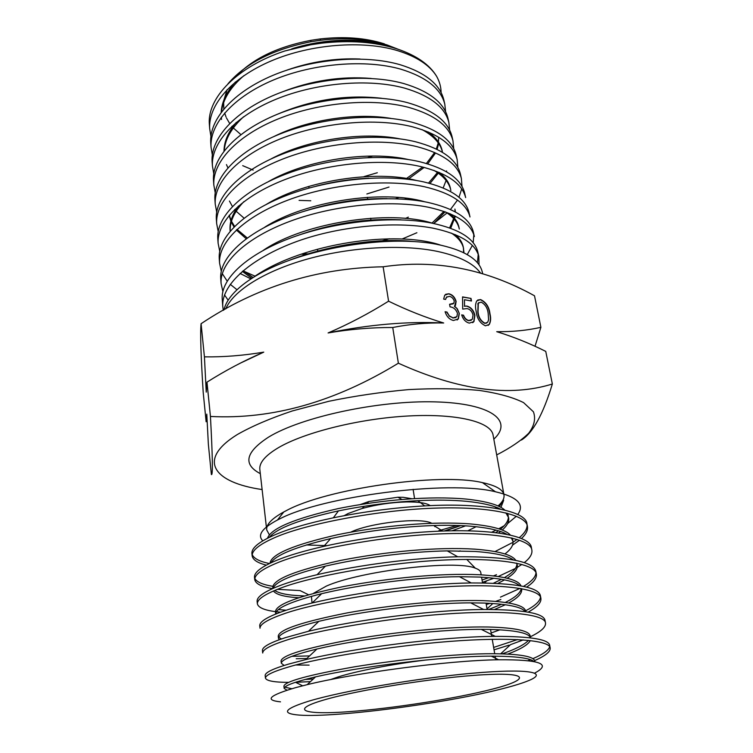 <?xml version="1.0" encoding="UTF-8"?>
<svg xmlns="http://www.w3.org/2000/svg" width="753" height="753" viewBox="0 0 753 753"><rect width="100%" height="100%" fill="white"/><g stroke="black" fill="none" stroke-linecap="round" stroke-linejoin="round"><path stroke-width="1.13" d="M201.079 323.715C255.926 287.034 316.608 268.059 383.136 266.788C435.196 259.088 485.647 268.755 534.508 295.788L540.889 327.32C527.232 330.416 512.52 331.866 496.726 331.678C513.537 336.855 529.877 343.424 545.756 351.397L552.354 384.002C509.687 397.245 458.361 390.308 398.375 363.2C334.981 401.904 272.332 419.656 210.435 416.456C212.638 456.864 212.948 476.225 211.377 474.522L208.355 444.195L206.783 414.141L206.124 421.765L203.197 392.341C200.853 355.275 200.147 332.402 201.079 323.715L204.421 356.847L206.247 392.134L206.981 382.148L210.435 416.456M262.119 489.554C213.937 482.635 196.175 460.036 237.299 434.547C251.879 426.236 270.214 418.367 292.305 410.959L328.882 401.274C355.256 395.862 381.827 391.974 408.606 389.602C434.622 388.219 458.144 388.482 479.153 390.402C498.081 393.207 512.887 397.273 523.57 402.61L533.416 411.787C535.891 418.602 534.329 425.737 528.738 433.191C521.095 440.646 510.412 447.884 496.688 454.916M521.396 440.044C532.804 433.003 543.12 414.319 552.354 384.002M533.981 661.548C530.178 658.122 516.539 656.324 493.064 656.155L491.314 656.155C442.086 656.136 358.71 666.913 315.563 676.872C294.847 681.794 284.38 685.644 284.163 688.43L287.044 690.2M534.903 661.736L534.799 661.172C534.103 656.437 520.05 653.952 492.65 653.708C454.454 653.708 401.537 659.233 354.842 666.763C308.542 674.97 284.898 681.427 283.909 686.124L284.163 688.43M507.823 654.084C520.587 649.265 528.088 644.756 530.319 640.568M530.517 637.895C528.992 632.906 514.986 630.073 488.49 629.404L481.28 629.357C433.766 629.292 359.529 638.902 316.919 649.02C293.369 654.846 281.5 659.581 281.311 663.233L284.135 665.445M502.213 653.849C515.523 649.218 524.295 644.728 528.531 640.37M530.225 636.097C529.415 630.76 515.372 627.729 488.076 626.995C450.059 626.383 397.518 631.711 351.218 639.589C305.323 648.22 281.933 655.336 281.048 660.955L281.311 663.233M525.236 611.662C521.857 606.946 508.106 604.075 483.972 603.049L470.71 602.861C425.605 602.918 360.292 611.361 318.896 621.31C292.108 628.068 278.638 633.753 278.488 638.375L279.241 639.758M491.154 632.981L499.917 629.819M525.782 611.747L525.716 611.351C524.794 605.44 510.75 601.873 483.567 600.668C445.72 599.463 393.565 604.603 347.651 612.81C302.151 621.846 279.005 629.621 278.234 636.134L278.488 638.375M494.476 609.525L505.357 604.734M508.699 602.993C517.885 597.976 522.206 593.364 521.669 589.157L521.547 588.658M519.542 585.693C514.807 581.231 501.47 578.36 479.529 577.071L459.462 576.704C417.557 576.996 361.026 584.272 321.635 593.693C291.129 601.431 275.814 608.151 275.711 613.846L275.739 614.043M488.753 609.478L501.573 604.254M505.329 602.447C515.09 597.553 520.398 592.94 521.283 588.611M520.972 585.956C518.761 580.036 504.811 576.299 479.124 574.727C441.446 572.939 389.659 577.89 344.14 586.418C299.016 595.849 276.125 604.254 275.457 611.634C264.303 610.184 258.27 607.567 257.366 603.784C257.168 599.369 264.642 594.258 279.768 588.451C309.361 576.694 380.943 563.668 436.448 560.448C495.803 556.881 535.599 563.376 536.343 574.059C536.964 578.059 533.708 582.436 526.573 587.171M497.846 583.424L504.538 579.876M507.155 578.266C514.487 573.513 517.857 569.108 517.273 565.042L516.567 563.131M513.508 559.968C507.776 555.77 494.985 552.937 475.143 551.46L447.291 550.895C409.547 551.535 361.788 557.634 325.4 566.143C292.87 574.228 275.429 581.645 273.075 588.385M493.488 583.217L501.479 579.292M504.416 577.636C512.558 572.798 516.746 568.251 516.963 563.978M515.852 560.439C512.219 554.754 498.514 550.989 474.748 549.144C437.239 546.791 385.818 551.563 340.667 560.411C295.938 570.219 273.283 579.236 272.718 587.462M504.924 553.963C510.882 549.436 513.555 545.2 512.934 541.256L511.325 537.868M507.183 534.47C500.736 530.536 488.612 527.787 470.823 526.215C459.688 525.33 447.329 525.095 433.756 525.519C399.222 526.799 364.857 531.157 330.661 538.593C295.637 546.951 275.739 555.027 270.976 562.82M512.934 541.256L512.275 538.094M510.478 535.176C505.752 529.726 492.396 525.98 470.427 523.928C433.323 521.057 382.75 525.556 338.125 534.592C293.83 544.654 271.118 554.217 269.988 563.291M458.869 551.318L460.168 550.876M498.514 533.03L500.538 531.505M502.242 530.074C507.145 525.716 509.282 521.622 508.651 517.782L505.875 512.859M500.594 509.188C493.704 505.555 482.362 502.929 466.559 501.319C452.026 499.973 435.789 499.766 417.849 500.689C391.588 502.1 365.13 505.508 338.455 510.882C299.609 519.495 276.567 528.324 269.329 537.369M495.709 532.663L498.392 530.809M500.303 529.34C505.771 524.926 508.463 520.718 508.388 516.737M508.266 515.654L507.418 513.254M504.896 510.158C499.324 504.952 486.419 501.253 466.173 499.07C430.161 495.756 381.827 499.757 338.219 508.586C294.574 518.497 270.995 528.399 267.475 538.291M451.998 530.79L465.552 525.848M497.149 508.529L497.846 507.908M499.258 506.543L503.682 500.274L498.684 506.27M445.23 530.95L460.751 525.603M497.074 507.597L496.086 508.35M284.775 687.188L291.872 688.722M295.807 664.984L309.116 665.125M278.704 637.217L281.424 638.977M275.833 612.716L276.662 613.676M273.452 591.02C276.172 594.663 284.578 596.903 298.659 597.75M274.76 590.456C279.354 593.646 289.208 595.472 304.325 595.934M312.024 603.012L311.441 596.31M313.493 593.326L326.444 586.041C361.064 570.736 456.205 559.545 475.35 568.204C478.673 569.39 480.48 570.821 480.772 572.506L481.167 574.84M344.14 515.683L348.159 513.499L362.184 508.463C376.651 504.538 391.372 502.364 406.356 501.94C418.527 501.799 426.48 503.023 430.227 505.621M269.367 534.846L266.703 529.905C266.101 524.53 271.795 518.544 283.787 511.955L285.933 510.835C326.209 488.622 439.912 472.338 482.428 482.626C495.803 485.469 502.985 489.554 503.964 494.872C504.519 498.354 502.533 502.053 497.997 505.96M496.349 507.306L495.163 508.19M411.825 498.721L403.241 497.309L397.913 497.225L368.904 501.507L360.367 504.529M225.721 308.956C233.204 290.931 264.256 271.089 307.638 258.994C351.011 246.928 402.535 244.104 437.493 251.417C459.311 256.189 473.693 263.456 480.659 273.226M478.626 302.781L477.731 303.977M223.98 309.935C227.914 291.336 257.253 269.8 301.605 256.246C345.759 242.654 399.815 237.27 436.034 244.17C463.481 249.704 478.87 258.881 482.212 271.711L482.692 273.857M209.692 128.772L209.362 124.33C207.019 98.031 237.176 66.65 284.766 50.997L310.707 44.785L321.625 43.175C349.844 39.975 374.956 41.867 396.944 48.851C416.287 55.374 429.502 64.532 436.608 76.298C429.605 65.069 416.503 56.484 397.283 50.555C362.522 40.154 310.961 44.013 271.315 60.88C231.482 77.794 208.167 105.156 209.692 128.772L210.915 136.312M445.625 111.783L444.788 104.187C440.9 88.713 426.32 77.07 401.029 69.248C366.033 59.129 313.747 63.12 273.527 79.969C233.242 96.826 209.513 124.01 211.056 147.287L210.727 142.788C209.193 119.388 232.856 92.205 272.972 75.347C313.116 58.499 365.092 54.527 400.125 64.72C425.304 72.542 439.865 84.242 443.818 99.82L444.035 100.817M364.141 176.569L377.319 172.738M212.177 162.592L212.101 161.481C210.605 138.496 234.484 111.491 275.25 94.652C315.827 77.832 368.594 73.69 403.9 83.592C429.361 91.235 444.016 102.709 447.875 118.005L448.863 122.419C444.985 107.161 430.311 95.753 404.822 88.186C369.394 78.359 316.599 82.51 275.777 99.349C235.011 116.141 210.934 143.014 212.431 166.018L213.767 173.717M299.092 200.383L310.773 200.769M366.871 193.963L389.019 187.064M449.663 130.118L448.863 122.419M453.73 148.661L452.986 140.877C449.183 125.902 434.406 114.729 408.653 107.368C372.895 97.824 319.328 102.21 278.092 118.965C236.64 135.766 212.374 162.413 213.824 184.984L213.494 180.409C211.988 157.688 236.357 130.984 277.518 114.211C318.773 97.391 372.104 93.146 407.731 102.719C433.436 110.145 448.186 121.374 451.988 136.425L452.205 137.375M398.789 197.484L395.654 198.764M457.852 167.439L457.165 159.561C453.438 144.868 438.566 133.949 412.55 126.815C376.5 117.628 322.322 122.099 280.408 138.863C238.541 155.56 213.767 181.944 215.236 204.185L214.897 199.536C213.466 177.19 238.023 150.816 279.862 134.034C321.531 117.346 375.531 112.809 411.609 122.118C437.531 129.29 452.384 140.274 456.149 155.043L456.365 156.003M405.406 218.417L408.352 217.137M216.666 223.603L216.318 218.916C214.887 196.994 239.859 170.837 282.196 154.167C324.458 137.488 379.239 132.81 415.543 141.771C441.757 148.727 456.695 159.429 460.365 173.896L461.382 178.47C457.683 164.041 442.726 153.396 416.494 146.534C379.973 137.639 325.164 142.392 282.77 159.034C240.301 175.713 215.254 201.7 216.666 223.603L218.191 231.529M389.32 238.767L378.825 241.751M302.753 253.667L309.53 253.968M402.196 238.965L416.889 232.733M434.735 222.672L447.056 212.93M450.463 209.485L457.495 200.091M458.963 197.305L461.693 188.947M462.013 186.443L461.382 178.47M218.116 243.257L217.768 238.522C216.365 216.939 241.732 191.168 284.568 174.574C327.461 157.923 382.778 153.085 419.525 161.679C445.955 168.352 460.987 178.79 464.629 192.984L465.655 197.597C462.069 183.506 447.009 173.143 420.494 166.517C383.729 157.97 328.082 162.921 285.161 179.496C242.071 196.109 216.732 221.853 218.116 243.257L219.725 251.267M468.95 212.308L469.985 216.977C466.446 203.178 451.301 193.107 424.551 186.763C387.419 178.612 331.207 183.685 287.58 200.251C244.028 216.76 218.201 242.127 219.575 263.174L219.227 258.383C217.881 237.27 243.445 211.819 287.006 195.243C330.341 178.715 386.477 173.623 423.572 181.878C450.266 188.306 465.392 198.453 468.95 212.308L469.147 213.203M220.78 279.476L220.704 278.478C219.339 257.771 245.45 232.677 289.444 216.233C333.513 199.743 390.28 194.5 427.666 202.359C454.633 208.506 469.844 218.342 473.308 231.858L473.505 232.715M473.806 234.682L473.185 242.748M472.338 245.45L467.236 254.599M473.308 231.858L474.371 236.583C470.889 223.123 455.65 213.363 428.655 207.301C391.071 199.498 334.125 204.872 290.065 221.278C245.779 237.76 219.754 262.731 221.062 283.316L222.86 291.477M222.267 299.769L222.201 298.828C220.911 278.582 247.276 253.902 291.948 237.515C336.497 221.166 393.951 215.622 431.827 223.123C459.001 228.95 474.305 238.456 477.731 251.653L478.804 256.425C475.425 243.341 460.102 233.91 432.824 228.121C394.977 220.94 337.052 225.853 292.531 243.078C247.803 260.453 221.438 285.754 222.747 306.264L223.302 310.311M478.221 254.495L477.393 262.712M479.04 264.83L478.804 256.425M253.168 170.093L242.701 165.651M211.056 147.287L212.327 154.892M213.824 184.984L215.217 192.749M215.236 204.185L216.695 212.017M255.022 276.153L243.821 271.212M240.028 273.443L250.768 278.826M219.575 263.174L221.269 271.24M222.276 273.621L227.18 281.085M230.249 284.314L236.875 289.641M224.516 294.969L228.112 300.136M397.772 49.114L387.155 44.973C367.859 38.864 345.683 37.283 320.609 40.257L310.829 41.744C273.17 49.293 245.553 63.318 227.971 83.799M367.982 157.537L372.726 156.04M441.107 92.6C441.051 87 439.554 81.559 436.608 76.298M240.885 134.58L233.317 127.963M232.564 127.144L231.868 126.335M229.656 123.464L226.484 117.976M226.041 116.988L224.658 112.988M223.829 108.931L223.632 102.737M223.942 99.876L227.142 89.598M235.576 76.966C252.001 59.063 277.104 46.846 310.885 40.323L320.157 38.949C344.112 36.238 365.506 37.866 384.359 43.862M308.843 701.147C342.333 691.019 417.915 678.02 472.668 673.21C527.684 668.325 548.702 672.241 529.161 680.392C523.363 682.849 514.967 685.494 503.992 688.327C446.105 703.566 328.901 718.786 296.202 714.795C281.311 712.997 285.528 708.451 308.843 701.147M534.715 673.069C551.996 663.948 539.948 659.515 498.561 659.76C446.924 660.447 353.411 673.257 307.196 684.656L295.609 687.649C269.245 695.395 264.199 700.13 280.493 701.852M288.663 682.378C274.196 682.312 266.449 680.891 265.442 678.114C265.414 675.243 273.207 671.507 288.823 666.913C319.357 657.651 392.802 645.82 449.4 641.434C509.941 636.746 550.001 640.088 550.189 648.013C550.584 651.646 545.398 655.844 534.621 660.607M533.425 661.125L532.898 661.35M528.004 660.663L530.432 659.684M532.823 658.677C543.017 654.301 548.626 650.319 549.652 646.742M550.179 648.013L549.69 645.377C548.833 639.372 530.677 636.37 495.229 636.37C441.089 636.671 354.776 648.004 305.671 659.609L288.493 664.118C272.906 668.758 265.122 672.542 265.15 675.46L265.442 678.114M545.511 623.023L545.021 620.425C543.864 613.215 523.401 609.572 483.633 609.497C432.1 609.864 356.273 619.813 308.495 631.249L285.443 637.631C270.007 642.676 262.336 646.931 262.43 650.385L262.712 653.002C262.628 649.604 270.308 645.396 285.764 640.389C315.978 630.27 388.783 618.015 445.014 614.034C505.159 609.732 545.134 614.156 545.511 623.023C545.991 627.089 540.936 631.663 530.347 636.765M523.26 639.909L510.515 644.653L500.679 653.811M493.639 647.429L517.499 639.561M540.899 598.371L540.419 595.811C538.847 587.236 515.786 582.954 471.227 582.954C423.233 583.547 357.713 592.103 312.213 602.965C300.155 605.883 290.225 608.735 282.431 611.511C267.155 616.971 259.597 621.686 259.738 625.649L260.02 628.228C259.879 624.312 267.456 619.653 282.742 614.232C312.646 603.285 384.83 590.644 440.703 587.048C500.444 583.114 540.334 588.582 540.899 598.371C541.463 602.513 537.209 607.106 528.135 612.142M524.248 611.521L524.85 611.21M525.585 610.834C534.978 605.911 539.948 601.346 540.485 597.12M500.453 597.12L520.041 588.385M523.439 586.446C531.496 581.598 535.665 577.052 535.967 572.817M536.343 574.059L535.872 571.527C533.736 561.418 507.691 556.495 457.739 556.778C414.404 557.7 359.172 564.863 317.117 574.69C301.482 578.417 288.926 582.116 279.467 585.778C264.35 591.623 256.886 596.771 257.093 601.242L257.366 603.784M272.558 588.62C261.611 586.822 255.681 583.839 254.749 579.669C254.495 574.765 261.865 569.221 276.84 563.037C306.132 550.49 377.102 537.105 432.25 534.244C491.229 531.034 530.931 538.508 531.853 550.057C532.493 553.954 529.961 558.152 524.248 562.66M521.876 564.421L517.217 567.404M515.391 568.459L498.222 576.525M531.853 550.057L531.383 547.563C530.573 536.663 496.688 529.152 442.632 531.034C405.443 532.333 360.753 538.084 323.752 546.367C303.685 550.97 287.938 555.639 276.539 560.392C261.573 566.623 254.222 572.205 254.476 577.156L254.749 579.669M266.364 565.126C257.648 562.99 252.914 559.903 252.161 555.865C251.86 550.499 259.126 544.532 273.951 537.971C302.941 524.672 373.319 510.929 428.118 508.426C486.711 505.555 526.338 513.988 527.42 526.385C528.069 530.178 526.074 534.235 521.434 538.555M519.523 540.221L512.539 545.144M495.05 551.544L512.256 542.697M513.038 542.207L517.085 539.412M519.25 537.708C524.521 533.303 527.128 529.124 527.091 525.17M527.42 526.385L526.959 523.919C526.526 511.174 484.734 502.467 424.748 505.894C394.581 507.616 364.113 511.588 333.344 517.81C307.431 523.326 287.533 529.18 273.65 535.374C258.844 541.962 251.587 547.968 251.888 553.389L252.161 555.865M508.915 645.189L494.053 649.83M310.462 681.625L295.477 682.303M305.144 679.46L313.295 678.971M306.885 658.47L296.211 658.771M291.882 656.343L309.596 655.919M500.867 599.482L495.69 601.374M490.043 603.313L486.278 604.555M493.912 578.219L482.457 582.342M280.549 612.189L276.313 611.737M278.337 609.591L286.206 610.222M482.061 580.026L488.697 577.692M493.488 575.894L496.509 574.708M308.448 594.719L300.042 590.578L277.509 589.335M254.796 578.389C256.745 582.041 262.741 584.686 272.793 586.314M252.18 554.613C254.006 558.604 259.776 561.578 269.489 563.536M262.806 540.852C257.149 535.195 262.035 528.248 277.462 520.012L279.702 518.892C322.378 496.415 448.11 479.84 495.436 491.765C517.527 496.942 524.963 504.538 517.735 514.553M516.36 516.257L507.616 523.57M504.199 525.735L498.702 528.804M496.058 530.14L491.69 532.22M500.924 507.409L503.682 500.274M467.801 530.827L476.141 526.705M462.558 296.889L471.011 298.433L471.482 300.993L464.469 299.722L464.554 306.132L466.907 306.076C471.067 307.243 473.731 310.368 474.889 315.432L473.957 321.597L469.307 323.122C465.627 322.152 463.076 319.404 461.655 314.886L463.537 315.206C464.648 318.19 466.455 319.969 468.95 320.533L472.338 319.291L473.025 315.018C472.075 311.365 470.079 309.229 467.039 308.589L462.69 309.088L462.558 296.889M443.686 322.99C425.737 317.578 407.364 310.311 388.576 301.191C368.603 313.653 348.441 324.242 328.101 332.948C349.42 329.277 370.965 327.461 392.737 327.499C409.754 324.138 426.744 322.632 443.686 322.99C407.298 321.22 368.772 324.543 328.101 332.948M392.737 327.499L398.375 363.2M383.136 266.788L388.576 301.191M485.459 325.804C480.019 323.253 476.931 318.472 476.197 311.45C475.152 307.252 475.341 303.741 476.753 300.918L480.583 299.562C486.024 302.122 489.158 306.885 489.987 313.86C491.031 318.067 490.796 321.578 489.299 324.402L485.459 325.804M449.315 296.353L446.378 297.313L445.578 299.459L443.668 299.12L444.722 295.185L448.835 293.764C452.44 294.639 454.868 297.19 456.13 301.426L455.499 305.341L454.605 306.198L457.269 308.758L459.33 313.483L458.37 318.877L453.494 320.486C449.485 319.554 446.67 316.637 445.079 311.733L446.99 312.062L449.277 315.884L453.071 317.86L456.855 316.684L457.485 313.38C456.017 309.398 453.541 307.224 450.04 306.876L449.579 304.268L453.861 303.233L454.247 301.078C453.315 298.357 451.668 296.786 449.315 296.353M535.016 346.295L540.889 327.32M206.981 382.148C225.251 370.589 244.179 360.583 263.757 352.14C243.266 355.567 223.49 357.138 204.421 356.847M456.939 525.462L438.783 530.714M326.981 545.652L306.292 544.956M271.315 536.428L270.619 535.92M460.412 525.585L444.223 530.978M284.766 50.997L310.725 44.323L321.409 42.554C348.291 39.071 371.53 40.398 391.136 46.545M397.066 48.889C370.994 37.584 328.299 37.076 291.797 48.841M235.425 81.992C226.474 92.035 221.73 102.135 221.175 112.301M221.278 117.233L221.344 117.91M360.132 59.026C335.414 57.962 310.951 61.68 286.752 70.189M371.229 78.444C340.93 76.015 310.998 80.609 281.453 92.214M236.263 122.419C228.178 132.039 224.093 141.573 224.008 151.033M405.716 179.035L422.697 167.034M426.414 163.467L434.66 152.492M436.345 149L438.227 142.901M438.397 141.988L438.735 137.272M381.526 98.267C346.371 94.37 311.657 99.707 277.386 114.268M404.7 199.244L406.564 198.284M428.551 183.064L437.427 172.578M442.331 151.362C440.919 144.171 436.279 137.724 428.41 132.039M391.071 118.428C356.178 112.489 307.817 119.652 273.941 136.519M229.43 201.032L232.395 206.482M234.644 209.494L235.444 210.435M236.16 211.245L244.057 218.154M443.159 187.949L446.105 180.466M446.708 171.938L446.567 170.903M399.871 138.853C362.598 131.304 307.196 139.559 271.071 158.911M229.27 215.226L231.067 220.413M231.472 221.269L234.578 226.38M237.007 229.373L247.248 237.957M267.804 247.53L268.303 247.69M301.351 254.128L307.328 254.58M398.403 241.064L399.504 240.64M431.987 223.095L443.941 211.395M450.548 188.909C449.353 182.847 445.56 177.35 439.168 172.409M408.531 159.58C369.299 150.374 306.546 159.73 268.567 181.52M238.447 206.021C232.14 214.52 229.364 222.756 230.117 230.729L230.164 231.152M449.607 227.886L454.821 215.942M455.151 211.8L454.906 209.052M416.786 180.56C376.142 169.773 305.934 180.212 266.524 204.261M243.181 270.666L252.97 277.415M445.607 211.988C453.4 216.968 457.965 222.662 459.311 229.063L458.982 227.406C457.946 222.455 454.953 217.89 450.012 213.711M424.692 201.776C382.995 189.464 305.125 201.098 264.698 227.227M463.566 252.641L463.453 248.019M463.989 252.848L463.264 247.003C462.342 242.579 459.735 238.485 455.443 234.701M432.617 223.274C390.299 209.447 304.447 222.248 263.296 250.325M440.241 244.998C396.445 230.192 304.174 242.682 254.947 276.2M243.906 75.648C230.371 87.301 222.907 99.368 221.504 111.858M221.335 117.148L221.514 119.435M243.614 116.753C231.482 127.916 225.025 139.239 224.253 150.722M226.455 164.606L227.905 167.797M408.06 179.299L424.193 167.411M427.732 163.853L435.319 153.292M437.088 149.367L438.679 143.55M407.429 199.46L409.001 198.613M430.001 183.45L438.293 173.181M442.51 152.36C440.533 143.494 433.728 135.917 422.085 129.629M229.128 215.405L230.87 221.184M231.246 222.041L234.014 226.945M236.338 230.004L246.203 238.72M302.254 255.709L303.139 255.785M402.46 241.101L403.231 240.791M433.719 223.5L445.098 211.8M450.859 190.518C449.315 182.8 443.649 176.08 433.86 170.347M243.859 201.644C234.315 211.678 229.75 221.504 230.192 231.105M450.708 228.281L455.33 216.205M455.386 211.932L455.057 209.72M368.876 178.216C351.303 178.969 333.748 181.614 316.204 186.151M242.334 271.391L251.718 278.205M387.127 198.641C359.435 198.237 331.762 202.453 304.118 211.264M463.603 248.669C462.389 242.899 458.332 237.722 451.442 233.138M401.048 219.829C366.09 218.069 331.169 223.443 296.305 235.971M413.416 241.515C377.197 237.666 328.976 245.158 289.801 260.124M350.776 532.136C369.93 522.864 419.562 517.283 431.224 522.977L431.507 523.26M434.65 525.49L434.782 526.62M239.595 363.501L263.757 352.14M477.675 300.052L480.583 299.562M480.358 299.703C485.798 302.264 488.932 307.026 489.761 313.992L489.987 313.86M489.761 313.992C490.796 318.199 490.57 321.719 489.074 324.534L488.104 325.437M479.021 302.518L478.117 303.308L477.807 311.902C478.277 317.352 480.612 321.173 484.819 323.376L486.815 322.999M481.12 302.113L478.343 303.167L478.033 311.761C478.503 317.22 480.838 321.042 485.045 323.235L487.746 322.209L488.593 319.677L488.179 313.54C487.615 308.146 485.261 304.334 481.12 302.113M462.558 297.068L471.011 298.433M470.785 298.574L471.218 300.946M464.554 306.132L464.469 299.722M464.328 306.264L466.907 306.076M466.681 306.207C470.841 307.384 473.505 310.5 474.663 315.563L474.889 315.432M474.663 315.563L473.731 321.738L472.677 322.708M461.711 315.065L463.537 315.206M463.302 315.338C464.422 318.331 466.229 320.11 468.714 320.665L468.95 320.533M468.714 320.665L471.246 320.251M446.934 296.738L445.39 299.421M445.607 294.31L448.835 293.764M448.609 293.905C452.214 294.781 454.643 297.331 455.904 301.567L456.13 301.426M455.904 301.567L454.605 306.198M454.379 306.339L457.269 308.758M457.043 308.899L459.33 313.483M459.104 313.625L458.144 319.018L457.071 320.006M445.145 311.921L446.99 312.062M446.764 312.194L449.277 315.884M449.052 316.025L453.071 317.86M452.845 318.001L455.857 317.568M449.616 304.447L453.108 303.883M330.558 679.564L338.106 676.938C356.668 671.045 392.369 664.09 425.332 660.08M323.093 700.215C356.978 690.021 437.54 677.182 483.605 674.744C530.121 672.165 529.51 679.63 492.584 689.08C456.139 698.52 393.057 708.413 349.288 711.641C305.219 714.974 288.512 710.427 323.093 700.215M266.374 527.006L259.832 469.448C259.107 462.756 265.291 455.509 278.384 447.706C304.579 432.269 359.878 418.517 408.578 415.967C457.353 413.359 491.05 421.972 493.064 435.008L503.795 493.921M260.312 473.656C242.711 464.375 245.44 452.214 268.492 437.164C301.228 417.002 378.505 400.285 434.98 401.876C491.718 403.288 513.659 420.918 493.817 439.168M275.711 613.846L275.457 611.634M317.86 251.794L317.512 249.337M309.012 188.043L308.777 186.405M443.818 99.82L444.788 104.187M451.988 136.425L452.986 140.877M456.149 155.043L457.165 159.561M212.101 161.481L212.431 166.018M220.704 278.478L221.062 283.316M222.201 298.828L222.747 306.264M310.885 40.323L310.829 41.754M320.157 38.949L320.609 40.257M482.428 482.626L495.436 491.765M283.787 511.955L277.462 520.012M321.409 42.554L321.625 43.175M414.555 498.561L413.105 489.328M374.401 242.08L374.269 241.242M371.031 220.582L370.664 218.238M367.718 199.385L367.389 197.324M368.904 501.507L366.975 503.503M364.32 506.251L362.184 508.463M397.913 497.225L401.914 499.455M405.547 501.489L406.356 501.94M466.756 559.404L475.35 568.204M495.747 659.703L495.135 656.164M494.721 653.717L492.236 639.259M491.747 636.417L490.551 629.452M487.125 609.478L486.033 603.125M482.56 582.935L481.572 577.175M295.534 682.303L302.612 685.795M492.895 603.492L487.022 608.923M486.767 580.845L484.48 582.963M498.561 659.76L491.314 656.155M307.196 684.656L315.563 676.872M481.28 629.357L495.229 636.37M316.919 649.02L305.671 659.609M470.71 602.861L483.633 609.497M318.896 621.31L308.495 631.249M459.462 576.704L471.227 582.954M321.635 593.693L312.213 602.965M447.291 550.895L457.739 556.778M325.4 566.143L317.117 574.69M433.756 525.519L442.632 531.034M330.661 538.593L323.752 546.367M417.849 500.689L424.748 505.894M338.455 510.882L333.344 517.81"/></g></svg>
